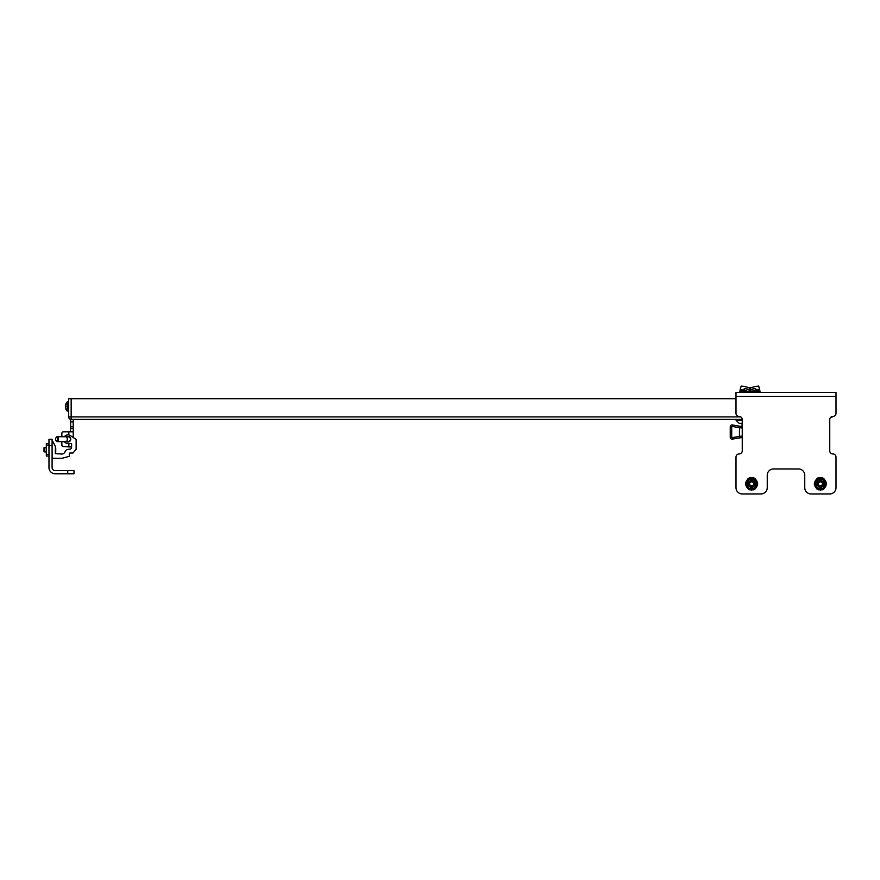 <?xml version="1.0" encoding="UTF-8"?>
<svg xmlns="http://www.w3.org/2000/svg" width="880" height="880" viewBox="0 0 880 880"><rect width="100%" height="100%" fill="white"/><g stroke="black" fill="none" stroke-linecap="round" stroke-linejoin="round"><path stroke-width="1.32" d="M742.06 426.481L742.06 423.335L742.06 426.481M742.247 426.503L739.607 426.195A78.738 78.738 0 0 1 732.655 424.952L732.325 426.393A80.223 80.223 0 0 0 739.376 427.658L742.39 428.098M732.325 437.69L732.655 439.131A78.738 78.738 0 0 1 739.574 437.899A78.738 78.738 0 0 0 732.655 439.131A78.738 78.738 0 0 1 739.574 437.899L742.192 437.591L739.574 437.899L739.376 436.436A80.223 80.223 169.9 0 0 732.325 437.69L731.72 437.217L731.72 426.877L732.325 426.393L730.246 426.877A1.969 1.969 0 0 1 732.655 424.952A78.738 78.738 0 0 0 739.574 426.195L739.376 436.436L742.39 435.996M731.72 437.217L730.246 437.217A1.969 1.969 0 0 0 732.655 439.131A1.969 1.969 0 0 1 730.246 437.217L730.246 426.877A1.969 1.969 0 0 1 732.655 424.952M740.718 437.756L741.697 437.646M759.737 389.807L759.209 387.926L759.286 392.447L740.586 391.941L759.286 391.864L740.586 391.941L740.652 387.926L740.135 389.807M758.692 386.056L759.286 388.19L758.692 386.056L754.831 386.606L758.692 386.056L759.99 391.688L751.047 391.688L750.013 387.926L754.831 386.606L750.013 387.926L745.03 386.606L749.859 387.926L748.814 391.688L759.737 389.818L759.99 391.688L759.286 391.864L749.936 391.864L757.086 390.06L755.403 388.663L750.398 389.334L750.013 391.864M741.169 386.056L745.03 386.606L741.169 386.056L740.135 389.818L748.814 391.688L739.882 391.688L740.135 389.829M740.586 391.864L749.936 391.864L749.936 387.926L749.474 389.334L744.469 388.663L742.786 390.06L740.586 389.719M73.216 419.397L73.216 437.47L76.131 439.527L76.131 449.273L72.974 453.024L70.048 453.024A0.748 0.748 0 0 0 69.3 453.772L69.3 456.346L62.106 458.271L53.603 458.271A1.496 1.496 0 0 1 52.096 456.775M52.096 441.573L52.855 441.573L55.352 446.402L55.352 453.651L61.831 454.025A3.498 3.498 0 0 0 64.999 451.836A4.092 4.092 0 0 1 68.805 449.273L69.355 449.273A2.255 2.255 0 0 0 71.599 447.018L63.415 446.589A1.562 1.562 0 0 1 61.853 445.027L61.853 441.65L61.853 445.027M68.86 443.52L68.86 446.589L63.415 446.589M68.948 441.793L67.98 441.793A2.596 2.596 0 0 1 67.1 441.65A2.596 2.596 0 0 0 67.98 441.793A2.596 2.596 0 0 1 67.1 441.65A2.596 2.596 0 0 0 67.98 441.793A2.596 2.596 0 0 1 67.1 441.65A2.596 2.596 0 0 0 67.98 441.793M70.609 440.055L70.609 438.339M72.908 437.272L71.896 436.601M73.216 431.805L63.415 431.805A1.562 1.562 0 0 0 61.853 433.367L61.853 436.744L61.853 433.367M67.98 436.601A2.596 2.596 0 0 0 67.1 436.744A2.596 2.596 0 0 1 67.98 436.601L68.948 436.601M70.609 431.805L70.609 426.613L73.216 426.613M73.216 421.916L70.609 421.916L70.609 426.613M70.609 421.916L70.609 419.331M68.86 434.962L68.86 431.805L63.415 431.805M64.416 436.744A4.323 4.323 0 0 1 70.356 435.589L76.01 439.318M69.355 449.273A2.255 2.255 0 0 0 71.599 447.018L71.599 447.018A2.255 2.255 0 0 1 69.355 449.273A2.255 2.255 0 0 0 71.599 447.018A2.255 2.255 0 0 1 69.355 449.273A2.255 2.255 0 0 0 71.599 447.018L71.599 443.52L67.98 443.52A4.323 4.323 0 0 1 64.416 441.65M66.671 441.65A2.772 2.772 0 0 0 70.664 438.526A2.772 2.772 0 0 0 66.671 436.744M64.999 451.836A3.498 3.498 0 0 1 61.831 454.025A3.498 3.498 0 0 0 64.999 451.836A3.498 3.498 0 0 1 61.831 454.025L55.352 453.651M69.3 453.772A0.748 0.748 0 0 1 70.048 453.024A0.748 0.748 0 0 0 69.3 453.772A0.748 0.748 0 0 1 70.048 453.024A0.748 0.748 0 0 0 69.3 453.772A0.748 0.748 0 0 1 70.048 453.024M66.979 436.964A2.453 2.453 0 0 0 66.671 437.118A2.453 2.453 0 0 1 70.422 439.197A2.453 2.453 0 0 1 66.671 441.276A2.453 2.453 0 0 0 68.904 441.463L68.904 441.793M56.21 437.503A2.453 1.221 90 0 1 56.386 437.195A2.453 1.221 90 0 1 57.09 436.744A2.453 1.221 90 0 1 58.322 439.197A2.453 1.221 90 0 1 57.09 441.65A2.453 1.221 90 0 1 56.386 441.199A2.453 1.221 90 0 1 56.21 440.88M69.85 437.624A2.453 2.453 0 0 1 70.4 438.823A0.748 0.748 0 0 0 69.85 437.624A0.748 0.748 0 0 1 70.4 438.823M57.464 439.197A1.826 0.913 90 0 1 56.969 440.814A1.826 0.913 90 0 1 56.023 440.682A1.826 0.913 90 0 1 56.023 437.712A1.826 0.913 90 0 1 56.969 437.58A1.826 0.913 90 0 1 57.464 439.197M66.671 437.118A2.453 2.453 0 0 1 70.422 439.197L70.609 438.944M48.972 443.52L46.321 443.52L46.321 456.027L48.972 456.027L48.972 467.533A6.248 6.248 0 0 0 55.22 473.781L73.975 473.781L73.975 470.657L55.22 470.657A3.124 3.124 0 0 1 52.096 467.533L52.096 445.522L48.972 445.522L48.972 467.533L48.972 456.027M55.748 451.275L55.748 449.812M55.748 448.272L55.748 449.724L55.748 448.272M44.704 451.902L44 451.77L44 447.777L44.704 447.645L44.704 451.902L46.321 451.902M48.972 445.522L48.972 439.274L52.096 439.274L52.096 445.522M55.22 470.657A3.124 3.124 0 0 1 52.096 467.533A3.124 3.124 0 0 0 55.22 470.657A3.124 3.124 0 0 1 52.096 467.533A3.124 3.124 0 0 0 55.22 470.657A3.124 3.124 0 0 1 52.096 467.533A3.124 3.124 0 0 0 55.22 470.657A3.124 3.124 0 0 1 52.096 467.533A3.124 3.124 0 0 0 55.22 470.657M55.22 473.781L63.041 473.781M68.662 411.169L67.133 411.015L67.133 402.006A6.545 6.545 0 0 0 65.824 404.019L65.835 404.03A6.534 6.534 0 0 0 65.582 404.8A6.534 6.534 0 0 1 65.824 404.052L65.835 404.03M65.582 406.901L65.835 406.12L65.582 406.901A6.435 3.223 180 0 0 65.461 407.385A6.435 5.577 180 0 0 65.582 408.221A6.534 6.534 0 0 0 65.824 408.969L65.835 408.991A6.534 6.534 0 0 1 65.582 408.221A6.435 5.577 180 0 1 65.461 407.385M65.461 405.636A6.435 5.577 0 0 1 65.582 404.8A6.435 5.577 0 0 0 65.461 405.636A6.435 3.223 0 0 0 65.582 406.12M68.662 401.841L67.496 401.841L67.133 411.015A6.545 6.545 0 0 1 65.824 408.991L65.835 408.991M62.106 458.271L53.603 458.271L62.106 458.271M48.972 459.723L48.972 467.533L48.972 459.723M804.749 475.2L804.749 487.696A6.248 6.248 0 0 0 810.997 493.944L829.752 493.944A6.248 6.248 0 0 0 836 487.696L836 457.072A3.124 3.124 0 0 0 832.876 453.948A3.124 3.124 0 0 1 829.752 450.824L829.752 419.573A3.124 3.124 0 0 1 832.876 416.449A3.124 3.124 0 0 0 836 413.325L836 392.447L735.999 392.447L735.999 413.325A3.124 3.124 0 0 0 739.123 416.449A3.124 3.124 0 0 1 742.247 419.573L742.247 450.824A3.124 3.124 0 0 1 739.123 453.948A3.124 3.124 0 0 0 735.999 457.072L735.999 487.696A6.248 6.248 0 0 0 742.247 493.944L761.002 493.944A6.248 6.248 0 0 0 767.25 487.696L767.25 475.2A6.248 6.248 0 0 1 773.498 468.952L798.501 468.952A6.248 6.248 0 0 1 804.749 475.2A6.248 6.248 0 0 0 798.501 468.952M833.162 416.438A6.248 6.248 0 0 1 830.643 417.384A3.124 3.124 0 0 0 829.752 419.573M820.38 485.947A2.123 2.123 0 0 1 818.246 483.824A2.123 2.123 0 0 1 820.38 481.701A2.123 2.123 0 0 1 822.503 483.824A2.123 2.123 0 0 1 820.38 485.947M820.38 481.822A2.002 2.002 0 0 1 822.107 484.825A2.002 2.002 0 0 1 818.642 484.825A2.002 2.002 0 0 1 820.38 481.822M751.619 485.947A2.123 2.123 0 0 1 749.496 483.824A2.123 2.123 0 0 1 751.619 481.701A2.123 2.123 0 0 1 753.742 483.824A2.123 2.123 0 0 1 751.619 485.947M751.619 481.822A2.002 2.002 0 0 1 753.357 484.825A2.002 2.002 0 0 1 749.892 484.825A2.002 2.002 0 0 1 751.619 481.822M820.38 477.95A5.874 5.874 0 0 1 825.462 486.761A5.874 5.874 0 0 1 815.287 486.761A5.874 5.874 0 0 1 820.38 477.95C813.395 475.86 813.395 491.788 820.38 489.698C827.354 491.788 827.354 475.86 820.38 477.95M814.913 484.066L817.432 479.215L823.317 479.215L825.836 483.582L823.317 488.422L817.861 488.675L815.034 483.945L817.432 488.422M820.38 486.2A2.376 2.376 0 0 1 818.323 482.636A2.376 2.376 0 0 1 822.426 482.636A2.376 2.376 0 0 1 820.38 486.2M817.432 479.215L814.913 483.582M822.888 488.675L817.597 488.389L815.144 483.824L817.762 479.303L822.987 479.303L825.605 483.824L822.987 488.345L817.762 488.345L823.152 488.389L817.861 488.675M823.152 488.389L825.715 483.945L823.317 488.422M817.608 488.4L815.034 483.703L817.817 479.138L823.152 479.259L825.836 484.066M822.932 479.138L817.597 479.259L815.034 483.703L817.861 478.973M820.38 486.695A2.871 2.871 0 0 1 817.883 482.383A2.871 2.871 0 0 1 822.866 482.383A2.871 2.871 0 0 1 820.38 486.695M815.144 483.824L817.597 488.389L815.144 483.824M751.619 477.95A5.874 5.874 0 0 1 756.712 486.761A5.874 5.874 0 0 1 746.537 486.761A5.874 5.874 0 0 1 751.619 477.95C744.645 475.86 744.645 491.788 751.619 489.698C758.593 491.788 758.593 475.86 751.619 477.95M746.163 484.066L748.682 479.215L754.567 479.215L757.075 483.582L754.567 488.422L749.111 488.675L746.284 483.945L748.682 488.422M751.619 486.2A2.376 2.376 0 0 1 749.562 482.636A2.376 2.376 0 0 1 753.676 482.636A2.376 2.376 0 0 1 751.619 486.2M748.682 479.215L746.163 483.582M746.284 483.945L748.847 479.259L746.284 483.945L749.056 488.51L746.394 483.824L749.012 479.303L754.237 479.303L756.844 483.824L754.237 488.345L749.012 488.345L754.402 488.389L749.111 488.675M754.182 488.51L756.965 483.945L754.138 488.675M746.284 483.703L749.056 479.138L754.182 479.138L757.075 484.066M754.182 479.138L749.111 478.973M751.619 486.695A2.871 2.871 0 0 1 749.133 482.383A2.871 2.871 0 0 1 754.116 482.383A2.871 2.871 0 0 1 751.619 486.695M767.25 475.2A6.248 6.248 0 0 1 773.498 468.952M829.752 493.944L810.997 493.944M836 457.072L836 487.696M832.876 453.948A3.124 3.124 0 0 1 829.752 450.824M71.159 398.695L71.159 416.9L68.662 416.9L68.662 398.695L735.999 398.695L735.999 396.396L836 396.396L836 413.325M742.247 450.824A3.124 3.124 0 0 1 739.123 453.948M735.999 457.072L735.999 487.696M761.002 493.944L742.247 493.944M742.247 420.376L736.153 420.376L739.112 423.335L742.247 423.335M736.153 420.376L736.153 419.397M742.247 419.397L71.159 419.397A2.497 2.497 0 0 1 68.662 416.9A2.497 2.497 0 0 0 71.159 419.397L71.159 416.9L740.74 416.9M750.398 389.334L749.936 387.926L749.936 391.864L749.474 389.334M757.086 390.06L759.286 389.719M749.848 391.864L742.786 390.06M755.403 388.663L755.876 390.368M743.996 390.368L744.469 388.663M70.609 428.175L73.216 428.175M70.422 439.197A2.453 2.453 0 0 1 66.671 441.276M67.98 436.744L66.022 436.744A2.453 1.221 90 0 1 67.254 439.197A2.453 1.221 90 0 1 66.022 441.65L67.98 441.65M48.972 454.465L46.321 454.465M46.321 445.082L48.972 445.082M67.727 473.781L67.727 470.657M816.585 483.824C819.115 488.719 821.634 488.719 824.164 483.824C821.634 478.929 819.115 478.929 816.585 483.824M747.835 483.824C750.354 488.719 752.884 488.719 755.414 483.824C752.884 478.929 750.354 478.929 747.835 483.824M759.286 391.688L751.201 391.688M748.671 391.688L740.586 391.688M739.629 437.888L742.247 437.591M66.022 436.744L57.09 436.744M66.022 441.65L57.09 441.65M46.321 447.645L44.704 447.645M55.352 452.804L55.748 451.517M55.352 446.743L55.748 448.019M820.38 477.576C812.317 481.734 812.317 485.903 820.38 490.072C828.432 485.903 828.432 481.745 820.38 477.576M751.619 477.576C743.556 481.734 743.556 485.903 751.619 490.072C759.682 485.903 759.682 481.745 751.619 477.576"/></g></svg>
